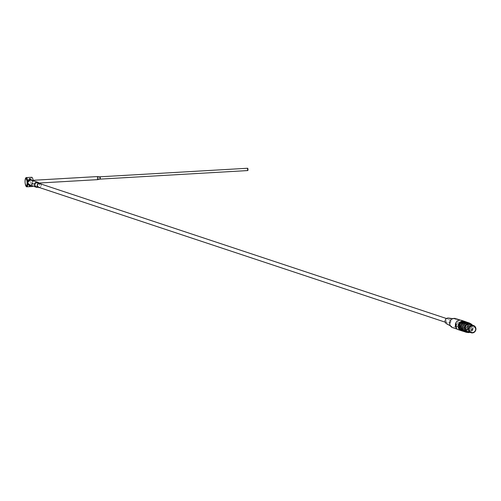 <?xml version="1.0" encoding="UTF-8"?>
<svg xmlns="http://www.w3.org/2000/svg" width="501" height="501" viewBox="0 0 501 501"><rect width="100%" height="100%" fill="white"/><g stroke="black" fill="none" stroke-linecap="round" stroke-linejoin="round"><path stroke-width="0.38" stroke-dasharray="2.5 1.88" d="M31.062 185.514L32.621 183.811L32.859 182.364L32.196 180.36M31.419 180.103L32.722 181.606L32.546 180.899M32.759 186.078A4.628 1.309 -93.3 0 0 33.304 182.339A4.628 1.309 -93.3 0 0 33.172 180.686M31.707 177.279A4.628 1.309 -93.3 0 0 30.674 181.976A4.628 1.309 -93.3 0 0 32.246 186.522M32.765 183.09L30.862 185.17L29.778 185.088M455.515 324.097A4.785 4.559 -71.6 0 1 464.559 324.773A4.785 4.559 -71.6 0 1 455.578 326.495M465.254 323.37L464.414 323.089L464.383 323.583L464.502 326.508L465.341 326.784L465.254 323.37A4.935 4.703 -71.6 0 1 465.341 326.784M455.741 318.592A4.785 4.559 -71.6 0 1 458.816 322.869A4.785 4.559 -71.6 0 1 452.729 327.673M458.471 329.739A4.935 4.703 108.4 0 0 464.502 326.508M464.533 321.354A4.935 4.703 -71.6 0 1 462.98 330.898A4.935 4.703 -71.6 0 1 461.427 330.716M464.414 323.089A4.935 4.703 108.4 0 0 461.578 320.371M463.519 331.073A4.628 4.409 108.4 0 0 469.75 326.552A4.628 4.409 108.4 0 0 466.425 322.318M470.852 326.921A4.628 4.409 -71.6 0 1 464.966 331.568A4.628 4.409 -71.6 0 1 461.991 327.435A4.628 4.409 -71.6 0 1 467.878 322.782A4.628 4.409 -71.6 0 1 470.852 326.921M459.718 325.343L459.793 328.092M456.474 327.297L456.386 323.884M466.068 331.938A4.628 4.409 108.4 0 0 471.955 327.285A4.628 4.409 108.4 0 0 468.98 323.151M467.013 332.251A4.741 4.522 108.4 0 0 469.925 323.464M459.16 326.207A3.858 3.676 108.4 0 0 466.343 327.153A3.858 3.676 108.4 0 0 464.07 322.331A3.858 3.676 108.4 0 0 459.16 326.207M462.83 331.142A4.935 4.703 108.4 0 0 467.94 328.587L467.233 328.349A4.935 4.703 -71.6 0 1 461.909 330.867M38.583 187.274A1.929 1.841 108.4 0 0 41.038 185.339A1.929 1.841 108.4 0 0 39.798 183.616M40.675 183.905A2.161 2.06 -71.6 0 1 39.46 187.568M36.297 186.76A2.161 2.06 108.4 0 0 39.022 184.982A2.161 2.06 108.4 0 0 37.656 182.665M39.003 183.109A2.624 2.499 -71.6 0 1 37.644 187.211M30.599 185.357A6.169 1.741 86.7 0 1 30.755 185.27A1.541 0.438 -93.3 0 0 30.862 185.17L30.354 185.195A1.541 0.438 86.7 0 1 30.298 185.257M459.411 326.289A3.858 3.676 -71.6 0 1 464.321 322.419A3.858 3.676 -71.6 0 1 466.594 327.234A3.858 3.676 -71.6 0 1 459.411 326.289M30.392 185.289L31.438 185.12L32.621 183.811M32.421 182.051A1.541 0.438 86.7 0 1 32.064 183.441A1.541 0.438 86.7 0 1 31.544 181.926A1.541 0.438 86.7 0 1 31.889 180.36A1.541 0.438 86.7 0 1 32.421 182.051M97.72 179.64A1.541 0.438 86.7 0 1 97.194 178.124A1.541 0.438 86.7 0 1 97.538 176.559M247.6 168.255A1.159 0.326 -93.3 0 0 247.344 169.432A1.159 0.326 -93.3 0 0 247.738 170.565M26.108 185.752A3.858 1.09 86.7 0 1 25.275 182.289A3.858 1.09 86.7 0 1 25.708 178.757M467.652 331.606A3.82 3.639 108.4 0 0 472.506 327.773A3.82 3.639 108.4 0 0 470.051 324.36M467.94 328.587L467.809 323.565L467.101 323.333L467.233 328.349M468.754 326.182A4.741 4.522 -71.6 0 1 462.047 330.66A4.741 4.522 -71.6 0 1 461.834 322.494A4.741 4.522 -71.6 0 1 468.754 326.182M465.798 321.811A4.897 4.672 -71.6 0 1 468.942 326.189A4.897 4.672 -71.6 0 1 462.711 331.105M464.339 331.599A4.897 4.672 108.4 0 0 467.395 322.387M463.87 331.324A4.741 4.522 108.4 0 0 469.606 328.236A4.741 4.522 108.4 0 0 466.851 322.325M470.965 326.915A4.741 4.522 -71.6 0 1 464.258 331.393A4.741 4.522 -71.6 0 1 464.045 323.226A4.741 4.522 -71.6 0 1 470.965 326.915M468.009 322.544A4.897 4.672 -71.6 0 1 471.153 326.921A4.897 4.672 -71.6 0 1 464.922 331.837M467.483 332.401A4.897 4.672 108.4 0 0 470.395 323.621M463.707 322.212A4.127 3.933 108.4 0 0 462.511 330.228A4.127 3.933 108.4 0 0 467.546 327.548A4.127 3.933 108.4 0 0 463.707 322.212M464.101 322.343A4.127 3.933 -71.6 0 1 467.947 327.679A4.127 3.933 -71.6 0 1 460.256 326.671A4.127 3.933 -71.6 0 1 464.101 322.343M449.892 320.972A1.929 1.841 -71.6 0 1 447.437 322.913A1.929 1.841 -71.6 0 1 446.297 320.502A1.929 1.841 -71.6 0 1 449.892 320.972M448.539 318.041A3.087 2.943 -71.6 0 1 449.585 323.652A3.087 2.943 -71.6 0 1 446.623 323.815M450.631 320.302A4.096 3.902 -71.6 0 1 457.494 322.688A4.096 3.902 -71.6 0 1 451.683 326.546A4.096 3.902 -71.6 0 1 449.654 323.245M465.009 321.523A4.935 4.703 -71.6 0 1 467.101 323.333M467.809 323.565A4.935 4.703 108.4 0 0 465.911 321.849M26.309 186.579A4.628 1.309 86.7 0 1 25.207 182.295A4.628 1.309 86.7 0 1 25.808 177.911M100 179.12A1.159 0.326 86.7 0 1 99.611 177.987A1.159 0.326 86.7 0 1 99.868 176.809M25.326 184.155A4.471 1.265 86.7 0 1 25.106 180.429M472.161 325.061A4.471 4.265 -71.6 0 1 469.756 332.307M473.238 327.71A4.628 4.409 -71.6 0 1 469.969 332.376L472.975 329.433L473.245 327.717L472.38 325.13A4.628 4.409 -71.6 0 1 473.238 327.71M457.413 329.226L458.471 329.577M460.419 320.145L461.484 320.502M463.857 331.205L464.966 331.568M466.775 322.419L467.878 322.782M31.895 184.825L32.765 183.134M33.116 180.291L31.889 180.36M38.953 183.04L32.064 183.441M462.511 330.228L462.911 330.359M465.11 322.393L465.51 322.525M25.288 183.98L25.088 180.604M448.652 319.25L446.472 318.53M447.437 322.913L445.257 322.187M450.399 325.85L451.683 326.546M452.779 318.661L454.232 318.874"/><path stroke-width="0.75" d="M32.208 180.366L29.396 178.6L27.906 181.199L27.981 184.055L29.597 186.09L31.062 185.514M33.172 180.686A4.628 1.309 -93.3 0 0 31.707 177.279L26.24 177.598A4.628 1.309 86.7 0 1 27.837 182.658A4.628 1.309 86.7 0 1 26.778 186.835A4.628 1.309 86.7 0 1 26.309 186.579M25.288 183.98L26.578 186.81L32.246 186.522A4.628 1.309 -93.3 0 0 32.759 186.078M457.413 329.226L452.729 327.673A4.785 4.559 -71.6 0 1 450.706 320.195A4.785 4.559 -71.6 0 1 455.741 318.592L460.419 320.145M455.578 326.495A4.785 4.559 -71.6 0 1 455.515 324.097L455.547 323.602L456.386 323.884A4.935 4.703 -71.6 0 0 456.474 327.297L455.634 327.021L455.515 324.097M455.634 327.021A4.935 4.703 108.4 0 0 458.471 329.739L461.296 330.679A4.935 4.703 -71.6 0 1 458.384 324.51A4.935 4.703 -71.6 0 1 464.533 321.354M464.408 321.31L461.578 320.371A4.935 4.703 108.4 0 0 455.547 323.602M466.425 322.318A4.628 4.409 108.4 0 0 463.519 331.073M465.911 321.849A4.935 4.703 108.4 0 0 459.686 324.041L459.718 325.343M459.793 328.092L459.818 329.057L459.11 328.819L458.979 323.803A4.935 4.703 -71.6 0 1 465.009 321.523M459.686 324.041L458.979 323.803M468.98 323.151A4.628 4.409 108.4 0 0 463.337 326.151A4.628 4.409 108.4 0 0 466.068 331.938L467.352 332.363A4.628 4.409 -71.6 0 1 464.621 326.577A4.628 4.409 -71.6 0 1 472.374 325.13L468.98 323.151M469.925 323.464A4.741 4.522 108.4 0 0 462.98 327.804A4.741 4.522 108.4 0 0 467.013 332.251M459.818 329.057A4.935 4.703 108.4 0 0 462.83 331.142M461.909 330.867A4.935 4.703 -71.6 0 1 459.11 328.819M446.472 318.53L39.798 183.616A1.929 1.841 108.4 0 0 37.343 185.552A1.929 1.841 108.4 0 0 38.583 187.274L445.257 322.187M39.46 187.568A2.161 2.06 -71.6 0 1 37.237 184.8A2.161 2.06 -71.6 0 1 40.675 183.905M39.867 183.397L37.656 182.665A2.161 2.06 108.4 0 0 34.907 184.831A2.161 2.06 108.4 0 0 36.297 186.76L38.508 187.493M27.887 181.988L30.73 179.978L37.807 182.22A2.624 2.499 -71.6 0 1 39.003 183.109M30.354 185.195L27.924 183.31M37.644 187.211A2.624 2.499 -71.6 0 1 34.607 183.923A2.624 2.499 -71.6 0 1 37.807 182.22M29.597 186.09A6.169 1.741 86.7 0 1 30.242 185.301L27.981 184.055M30.73 179.978A1.541 0.438 -93.3 0 0 30.611 179.809L27.906 181.199M29.916 178.569A6.169 1.741 86.7 0 0 30.611 179.809L32.196 180.36M33.116 180.291L97.538 176.559A1.541 0.438 86.7 0 1 97.582 176.565A1.541 0.438 86.7 0 1 98.071 178.25A1.541 0.438 86.7 0 1 97.758 179.627A1.541 0.438 86.7 0 1 97.72 179.64L38.953 183.04M248.001 169.52A1.159 0.326 -93.3 0 0 247.6 168.255L99.868 176.809A1.159 0.326 86.7 0 1 100.269 178.074A1.159 0.326 86.7 0 1 100 179.12L247.738 170.565A1.159 0.326 -93.3 0 0 248.001 169.52M27.085 182.583A3.551 1.002 -93.3 0 0 25.576 178.876A3.551 1.002 -93.3 0 0 25.05 181.907A3.551 1.002 -93.3 0 0 25.971 185.646A3.551 1.002 -93.3 0 0 27.085 182.583M25.708 178.757A3.858 1.09 86.7 0 1 25.827 178.563A3.858 1.09 86.7 0 1 27.467 182.596A3.858 1.09 86.7 0 1 26.252 185.927A3.858 1.09 86.7 0 1 26.108 185.752M470.051 324.36A3.82 3.639 108.4 0 0 465.398 326.84A3.82 3.639 108.4 0 0 467.652 331.606L471.078 332.745A3.82 3.639 -71.6 0 1 468.823 327.973A3.82 3.639 -71.6 0 1 475.931 328.906A3.82 3.639 -71.6 0 1 471.078 332.745C474.29 332.614 475.912 331.336 475.95 328.919L473.483 325.493L470.051 324.36M463.732 331.443L462.711 331.105A4.897 4.672 -71.6 0 1 464.126 321.592A4.897 4.672 -71.6 0 1 465.798 321.811L466.813 322.149A4.897 4.672 108.4 0 0 460.582 327.065A4.897 4.672 108.4 0 0 464.339 331.599M467.395 322.387A4.897 4.672 108.4 0 0 466.813 322.149M466.851 322.325A4.741 4.522 108.4 0 0 460.77 327.072A4.741 4.522 108.4 0 0 463.87 331.324M465.936 332.176L464.922 331.837A4.897 4.672 -71.6 0 1 466.337 322.325A4.897 4.672 -71.6 0 1 468.009 322.544L469.024 322.882A4.897 4.672 108.4 0 0 462.792 327.798A4.897 4.672 108.4 0 0 467.483 332.401M470.395 323.621A4.897 4.672 108.4 0 0 469.024 322.882M450.399 325.85L446.623 323.815A3.087 2.943 -71.6 0 1 448.539 318.041L452.779 318.661M449.654 323.245A4.096 3.902 -71.6 0 1 450.631 320.302M25.808 177.911A4.628 1.309 86.7 0 1 26.24 177.598L25.595 178.149L25.088 180.604M29.396 178.6A6.169 1.741 86.7 0 0 30.098 179.84A1.541 0.438 86.7 0 1 30.217 180.016M475.674 328.963A3.432 3.269 108.4 0 0 470.664 326.295A3.432 3.269 108.4 0 0 470.821 332.207A3.432 3.269 108.4 0 0 475.674 328.963M30.11 186.059A6.169 1.741 86.7 0 1 30.599 185.357M25.106 180.429A4.471 1.265 86.7 0 1 26.453 177.905A4.471 1.265 86.7 0 1 27.643 182.652A4.471 1.265 86.7 0 1 26.816 186.623A4.471 1.265 86.7 0 1 25.326 184.155M469.756 332.307A4.471 4.265 -71.6 0 1 466.688 324.203A4.471 4.265 -71.6 0 1 472.161 325.061M469.969 332.376A4.628 4.409 -71.6 0 1 467.352 332.363L469.976 332.376M461.553 330.76L462.26 330.998M36.153 187.199L29.778 185.088M97.758 179.627L100 179.12M97.582 176.565L99.868 176.809M25.576 178.876L25.827 178.563M464.659 321.392L465.366 321.623"/></g></svg>
